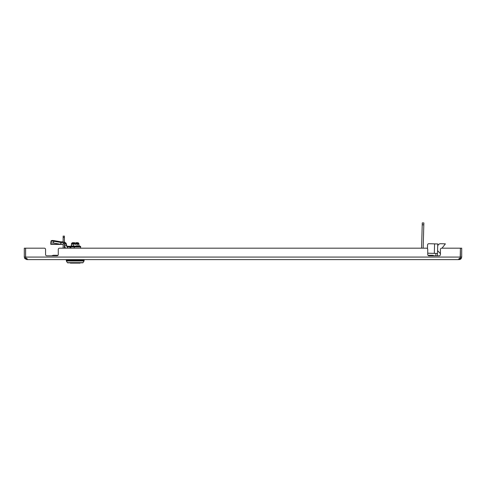 <?xml version="1.0" encoding="UTF-8"?>
<svg xmlns="http://www.w3.org/2000/svg" width="486" height="486" viewBox="0 0 486 486"><rect width="100%" height="100%" fill="white"/><g stroke="black" fill="none" stroke-linecap="round" stroke-linejoin="round"><path stroke-width="0.73" d="M426.465 248.182A1.27 1.27 0 0 1 427.735 249.452L427.735 254.53A1.27 1.27 0 0 0 429.004 255.8L439.162 255.8A1.27 1.27 0 0 0 440.431 254.53L440.431 249.452A1.27 1.27 0 0 1 441.701 248.182L460.388 248.182L460.388 257.07L459.902 258.54L458.626 259.609L27.374 259.609C27.581 259.105 27.149 258.746 26.098 258.54L25.612 257.07L25.612 248.182L44.299 248.182A1.27 1.27 0 0 1 45.569 249.452L45.569 254.53A1.27 1.27 0 0 0 46.838 255.8L56.996 255.8A1.27 1.27 0 0 0 58.265 254.53L58.265 249.452A1.27 1.27 0 0 1 59.535 248.182L426.465 248.182L423.154 248.182L423.81 224.836L422.225 224.787L422.279 222.886L423.865 222.928L423.81 224.836M422.225 224.787L421.569 248.182L414.437 248.182M411.265 248.182L80.609 248.182L80.609 246.274L79.242 246.274L79.109 246.688M64.249 242.496L66.108 243.929L66.491 245.345L64.65 245.837L64.948 246.949A2.564 2.564 0 0 0 65.701 248.182L64.413 248.182L64.413 237.472L63.144 237.472L63.144 236.123L64.413 236.123L64.413 237.472M63.144 237.472L63.144 248.182L59.535 248.182M458.498 259.469L459.161 259.609L461.202 258.576M24.768 258.54L25.807 257.805L25.57 257.07L24.3 257.07L24.768 258.54L26.839 259.609L27.514 259.469M27.374 259.147L27.374 259.609M26.839 259.609L26.839 258.339M458.626 259.609L458.626 259.147M459.161 258.339L459.161 259.609L460.145 259.409M460.388 248.182L442.4 248.182L442.412 247.708M439.162 255.8A1.27 1.27 0 0 0 440.431 254.53L440.431 253.643L437.564 250.624M428.057 255.369L427.99 255.29A1.27 1.27 0 0 1 427.735 254.53M57.943 255.369L58.01 255.29A1.27 1.27 0 0 0 58.265 254.53L58.265 249.452M46.838 255.8A1.27 1.27 0 0 1 45.569 254.53M460.181 257.823L460.43 248.182L461.7 248.182L461.7 257.07L460.43 257.07M460.91 258.91L460.206 259.378M461.7 257.07L461.232 258.54L460.193 257.805M25.57 257.07L25.57 248.182L24.3 248.182L24.3 257.07M57.943 255.29L53.818 255.29A4.319 4.319 0 0 1 55.854 255.8A4.319 4.319 0 0 0 51.789 255.8A4.319 4.319 0 0 1 53.818 255.29A4.319 4.319 0 0 0 51.789 255.8M430.146 255.8A4.319 4.319 0 0 1 434.211 255.8A4.319 4.319 0 0 0 432.182 255.29A4.319 4.319 0 0 1 434.211 255.8M437.333 255.8A3.171 3.171 0 0 0 437.443 255.065L437.752 243.96L428.871 243.711A1.27 1.27 0 0 0 427.565 244.944L427.461 248.656L427.565 244.944M435.899 253.437L435.857 255.022A1.586 1.586 0 0 1 435.626 255.8M437.485 253.479L428.603 253.23A1.27 1.27 0 0 1 427.735 252.854M442.047 248.182L445.376 243.857L440.62 243.723A2.855 2.855 0 0 0 437.679 246.499M69.115 262.811L68.72 262.811M66.375 260.988A0.316 0.316 0 0 1 66.327 260.818L84.102 260.818A0.316 0.316 0 0 1 84.054 260.988L66.375 260.988L67.42 262.665A0.316 0.316 0 0 0 67.694 262.811L82.735 262.811A0.316 0.316 0 0 0 83.003 262.665L84.054 260.988M66.327 260.818L66.327 260.271L84.102 260.271L84.102 260.818M83.786 259.609L83.786 260.271M66.643 259.609L66.643 260.271M79.109 246.815L78.708 246.688M74.558 246.943L74.133 246.937M79.242 246.943L71.308 246.815M72.365 246.815L71.721 246.688M71.321 246.858L71.321 246.019M76.259 246.815L75.215 246.688M78.064 246.815L77.231 246.688M78.708 246.815L78.064 246.688M77.231 246.815L76.259 246.688M73.198 246.815L72.365 246.688M73.945 246.943L73.198 246.688M75.215 246.815L74.808 246.839M71.709 246.815L71.321 246.688M75.53 244.337L75.688 243.705L75.688 244.337L74.899 244.337M78.878 243.486L78.112 242.721L75.688 242.721L77.049 243.486L78.878 243.486L78.878 244.154L78.112 243.389L75.688 243.389L77.049 244.154L78.878 244.154L78.878 246.116L77.499 246.056M74.735 243.705L74.735 244.337L74.735 243.389L73.38 244.154L73.38 246.116L74.261 246.056M74.735 243.389L74.735 243.03L74.735 243.389L72.317 243.389L71.551 244.154L73.38 244.154M77.098 244.106L77.049 246.116L71.989 246.056M78.878 246.116L71.29 246.165L71.551 243.486L73.38 243.486L74.735 242.721L74.735 243.03M74.947 246.031L77.049 246.116M71.29 246.165L70.859 246.274L70.859 248.182M80.166 262.798L80.099 263.114L80.166 262.798M71.661 263.114L70.263 262.798M80.099 263.114L70.33 263.114L80.099 263.114M50.805 243.383L51.085 241.688A2.539 0.82 9.5 0 1 51.091 241.645A2.539 0.82 9.5 0 1 53.594 241.238A2.539 0.82 9.5 0 1 53.758 241.263L53.46 243.043A2.539 0.82 -170.5 0 0 53.296 243.012A2.539 0.82 -170.5 0 0 50.793 243.425A2.539 0.82 -170.5 0 0 50.787 243.468L50.787 244.276L60.671 244.276L53.46 243.043M50.805 242.714L51.085 241.026A2.539 0.82 9.5 0 1 51.091 240.983A2.539 0.82 9.5 0 1 53.594 240.57A2.539 0.82 9.5 0 1 53.758 240.594L60.975 241.834L60.975 242.496L53.758 241.263M50.787 244.276A1.932 0.838 -90 0 0 51.091 244.403L60.975 244.403L60.975 242.496L60.671 244.276A1.932 0.838 90 0 0 60.975 244.403L63.144 244.403M64.249 241.834L66.108 243.261L66.789 245.788A0.662 0.662 0 0 0 67.414 246.274L70.045 246.274L70.045 246.943L67.414 246.943A0.662 0.662 0 0 1 66.789 246.451L66.491 245.345M70.045 248.182L70.045 246.943L80.609 246.943M60.975 242.496L61.114 244.403M63.144 242.496L61.114 242.496L60.975 241.834M64.65 245.837L64.413 244.962M66.108 243.929L64.273 244.422M67.414 246.274L67.396 248.182M67.426 246.274L67.426 248.182M428.871 243.711L434.581 243.869L434.314 253.388L428.603 253.23M445.376 243.857L440.62 243.723M66.351 260.271A0.316 0.316 0 0 1 66.327 260.15L66.643 260.15M84.078 260.271A0.316 0.316 0 0 0 84.102 260.15L84.102 259.609M66.327 259.609L66.327 260.15M75.53 243.674L74.899 243.674M74.735 242.721L72.317 242.721L71.551 243.486M78.878 245.448L79.242 245.618L78.878 246.019M71.551 245.448L71.181 245.618L71.551 246.019M50.939 242.538A2.539 0.82 -170.5 0 0 50.793 242.757A2.539 0.82 -170.5 0 0 50.787 242.8L50.787 243.468M60.969 241.828L60.859 242.478M70.045 246.274L70.859 246.274M63.144 241.834L61.114 241.834M25.612 257.07L460.388 257.07M63.144 243.425L64.413 243.425M63.144 242.314L64.413 242.314M67.42 262.665L83.003 262.665M79.242 246.287L71.181 246.287M74.267 246.943L74.267 248.182M83.786 260.15L84.102 260.15M79.242 245.618L78.878 245.618M71.551 245.618L71.181 245.618M53.758 240.594L53.648 241.244M428.057 255.29L432.182 255.29M51.091 241.645L50.793 243.425M51.091 240.983L50.793 242.757"/></g></svg>
